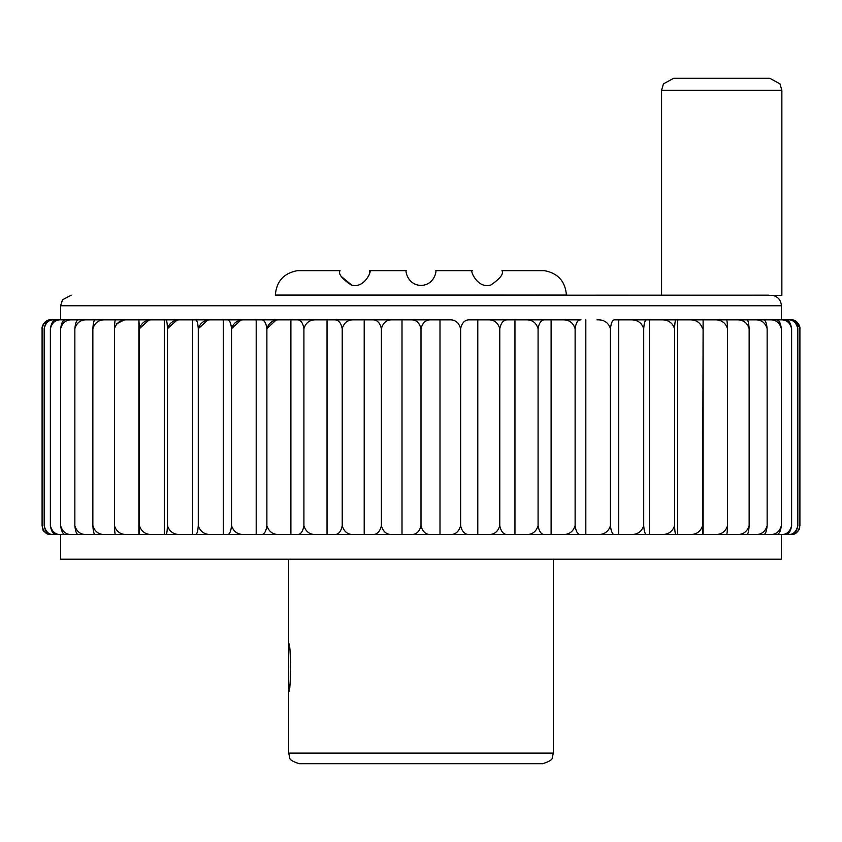 <?xml version="1.0" encoding="UTF-8"?>
<svg xmlns="http://www.w3.org/2000/svg" width="842" height="842" viewBox="0 0 842 842"><rect width="100%" height="100%" fill="white"/><g stroke="black" fill="none" stroke-linecap="round" stroke-linejoin="round"><path stroke-width="1.26" d="M58.477 319.844L51.067 319.844C46.468 319.507 43.479 322.444 42.1 328.664L42.1 525.724C43.479 531.944 46.468 534.88 51.067 534.554L58.477 534.554M501.948 270.64L544.311 270.64C557.92 273.134 565.287 281.27 566.424 295.058L275.334 295.058C276.471 281.27 283.838 273.134 297.447 270.64L340.052 270.64C338.042 273.776 341.726 278.544 351.082 284.954C364.491 289.448 372.438 269.693 369.638 270.64L406.202 270.64C405.307 270.566 407.517 285.112 421.074 285.438C434.577 284.964 436.64 270.566 435.798 270.64L472.362 270.64C469.531 269.714 477.582 289.522 490.981 284.933C500.295 278.492 503.958 273.734 501.948 270.64M341.231 276.439L351.703 285.101M369.428 273.124L369.638 270.64M275.334 295.184L661.57 295.184L661.57 90.336L781.86 90.336L781.86 295.426L275.334 295.058M288.69 643.53L288.69 691.64C291.079 693.134 291.079 642.046 288.69 643.53L288.69 559.204M289.764 684.757L288.69 691.64L288.69 753.106L289.764 757.768C289.416 759.558 292.584 761.526 299.268 763.694L364.586 763.694M781.376 534.554L781.376 559.204L60.624 559.204L60.624 534.554M791.617 328.664C789.933 322.444 786.291 319.507 780.681 319.844L785.007 319.844C788.396 319.507 790.606 322.444 791.617 328.664L791.617 525.724C790.606 531.944 788.396 534.88 785.007 534.554L56.993 534.554C53.604 534.88 51.394 531.944 50.383 525.724C52.067 531.944 55.709 534.88 61.319 534.554M796.574 321.77L799.9 328.664L799.9 525.724C798.521 531.944 795.532 534.88 790.933 534.554L783.523 534.554M779.555 319.844L789.996 319.844C794.006 319.507 796.616 322.444 797.827 328.664L797.827 525.724C796.616 531.944 794.006 534.88 789.996 534.554L779.555 534.554M769.609 534.554C775.629 534.88 779.545 531.944 781.355 525.724C780.534 531.944 778.766 534.88 776.04 534.554L759.916 534.554M744.454 319.844L763.178 319.844C765.21 319.507 766.536 322.444 767.146 328.664L767.146 525.724C766.536 531.944 765.21 534.88 763.178 534.554L744.454 534.554M749.138 328.664C747.138 322.444 742.812 319.507 736.171 319.844L746.57 319.844C747.885 319.507 748.738 322.444 749.138 328.664L749.138 525.724C748.738 531.944 747.885 534.88 746.57 534.554L725.457 534.554M714.163 534.554C721.026 534.88 725.478 531.944 727.541 525.724C727.362 531.944 726.983 534.88 726.393 534.554L618.712 534.554L618.712 319.844L630.027 319.844C637.036 319.507 641.604 322.444 643.709 328.664L643.709 525.724C644.193 531.944 645.246 534.88 646.856 534.554M780.681 319.844L614.976 319.844C612.66 319.507 611.145 322.444 610.45 328.664L610.45 525.724C611.145 531.944 612.66 534.88 614.976 534.554L477.793 534.554L477.793 319.844L508.094 319.844C503.832 319.507 501.053 322.444 499.78 328.664L499.78 525.724C501.053 531.944 503.832 534.88 508.094 534.554M561.961 534.554C568.708 534.88 573.086 531.944 575.118 525.724L575.118 328.664C576.012 322.444 577.97 319.507 580.969 319.844L470.015 319.844C465.194 319.507 462.058 322.444 460.606 328.664L460.606 525.724C462.058 531.944 465.194 534.88 470.015 534.554L371.985 534.554C376.806 534.88 379.942 531.944 381.394 525.724C383.131 531.944 386.888 534.88 392.677 534.554M333.906 534.554C338.168 534.88 340.947 531.944 342.22 525.724L342.22 328.664C344.073 322.444 348.093 319.507 354.261 319.844L364.207 319.844L364.207 534.554L227.024 534.554C229.34 534.88 230.855 531.944 231.55 525.724C233.623 531.944 238.128 534.88 245.043 534.554M211.974 319.844C204.953 319.507 200.396 322.444 198.291 328.664C197.807 322.444 196.754 319.507 195.144 319.844L223.288 319.844L223.288 534.554L139.119 534.554L139.425 525.724C141.519 531.944 146.066 534.88 153.044 534.554M127.837 319.844C120.974 319.507 116.522 322.444 114.459 328.664C114.638 322.444 115.017 319.507 115.607 319.844L138.877 319.844L138.877 534.554L115.607 534.554C115.017 534.88 114.638 531.944 114.459 525.724C116.522 531.944 120.974 534.88 127.837 534.554M116.543 534.554L95.43 534.554C94.115 534.88 93.262 531.944 92.862 525.724C94.862 531.944 99.188 534.88 105.829 534.554M97.546 534.554L78.822 534.554C76.79 534.88 75.464 531.944 74.854 525.724C76.769 531.944 80.916 534.88 87.284 534.554M82.084 534.554L65.96 534.554C63.234 534.88 61.466 531.944 60.645 525.724C62.455 531.944 66.371 534.88 72.391 534.554M62.445 534.554L52.004 534.554C47.994 534.88 45.384 531.944 44.173 525.724C45.721 531.944 49.057 534.88 54.183 534.554M42.953 529.502L42.1 525.724L42.974 529.544C42.7 531.07 45.352 532.733 50.92 534.554M50.92 319.844L49.541 319.949C41.226 322.665 41.942 329.348 42.1 328.664L42.963 324.854M791.08 319.844L792.459 319.949C800.774 322.665 800.058 329.348 799.9 328.664C798.521 322.444 795.532 319.507 790.933 319.844L783.523 319.844M780.681 534.554C786.291 534.88 789.933 531.944 791.617 525.724M781.355 328.664C779.545 322.444 775.629 319.507 769.609 319.844L776.04 319.844C778.766 319.507 780.534 322.444 781.355 328.664L781.355 525.724M759.916 319.844L769.609 319.844M736.171 534.554C742.823 534.88 747.138 531.944 749.138 525.724M725.457 319.844L736.171 319.844M688.956 534.554C695.934 534.88 700.481 531.944 702.575 525.724L703.123 319.844L703.123 534.554M727.541 328.664C725.478 322.444 721.026 319.507 714.163 319.844L726.393 319.844C726.983 319.507 727.362 322.444 727.541 328.664L727.541 525.724M703.123 319.844L714.163 319.844M702.575 525.724L702.881 534.554M677.694 534.554L677.694 319.844L676.263 319.844C675.379 319.507 674.8 322.444 674.537 328.664L674.537 525.724C674.8 531.944 675.379 534.88 676.263 534.554M630.027 319.844L649.456 319.844L649.456 534.554M660.802 534.554C667.843 534.88 672.421 531.944 674.537 525.724M674.537 328.664C672.421 322.444 667.843 319.507 660.802 319.844L649.456 319.844M630.027 534.554C637.047 534.88 641.604 531.944 643.709 525.724M575.118 525.724C576.012 531.944 577.97 534.88 580.969 534.554M585.811 319.844L585.811 534.554M545.206 319.844C541.553 319.507 539.185 322.444 538.091 328.664C536.133 322.444 531.912 319.507 525.419 319.844L551.1 319.844L551.1 534.554M575.118 328.664C573.086 322.444 568.708 319.507 561.961 319.844L551.1 319.844M508.094 319.844L514.957 319.844L514.957 534.554M525.419 534.554C531.912 534.88 536.133 531.944 538.091 525.724C539.185 531.944 541.553 534.88 545.206 534.554M538.091 328.664L538.091 525.724M514.957 319.844L525.419 319.844M431.409 319.844C426.073 319.507 422.6 322.444 421 328.664C419.4 322.444 415.927 319.507 410.591 319.844L439.998 319.844L439.998 534.554M449.323 534.554C455.112 534.88 458.869 531.944 460.606 525.724M460.606 328.664C458.869 322.444 455.112 319.507 449.323 319.844L439.998 319.844M381.394 525.724L381.394 328.664C383.131 322.444 386.888 319.507 392.677 319.844L402.002 319.844L402.002 534.554M410.591 534.554C415.927 534.88 419.4 531.944 421 525.724C422.6 531.944 426.073 534.88 431.409 534.554M421 328.664L421 525.724M402.002 319.844L410.591 319.844M342.22 525.724C344.073 531.944 348.093 534.88 354.261 534.554M316.581 319.844C310.088 319.507 305.867 322.444 303.909 328.664C302.815 322.444 300.447 319.507 296.794 319.844L327.043 319.844L327.043 534.554M342.22 328.664C340.947 322.444 338.168 319.507 333.906 319.844L327.043 319.844M261.031 534.554C264.03 534.88 265.988 531.944 266.882 525.724L266.882 328.664C268.914 322.444 273.292 319.507 280.039 319.844L290.9 319.844L290.9 534.554M296.794 534.554C300.447 534.88 302.815 531.944 303.909 525.724C305.867 531.944 310.088 534.88 316.581 534.554M303.909 328.664L303.909 525.724M290.9 319.844L296.794 319.844M266.882 525.724C268.914 531.944 273.292 534.88 280.039 534.554M256.189 534.554L256.189 319.844L245.043 319.844C238.128 319.507 233.623 322.444 231.55 328.664L231.55 525.724M240.696 320.297L231.55 328.664C230.855 322.444 229.34 319.507 227.024 319.844L223.288 319.844M165.737 534.554C166.621 534.88 167.2 531.944 167.463 525.724L167.463 328.664C169.579 322.444 174.157 319.507 181.198 319.844L192.544 319.844L192.544 534.554M195.144 534.554C196.754 534.88 197.807 531.944 198.291 525.724C200.396 531.944 204.964 534.88 211.974 534.554M207.574 320.297L198.291 328.664L198.291 525.724M50.383 525.724L50.383 328.664C52.067 322.444 55.709 319.507 61.319 319.844L449.323 319.844M167.463 525.724C169.579 531.944 174.157 534.88 181.198 534.554M164.306 534.554L164.306 319.844L153.044 319.844C146.066 319.507 141.519 322.444 139.425 328.664L139.425 525.724M148.666 320.297L139.425 328.664L138.877 319.844M114.459 328.664L114.459 525.724M116.543 319.844L105.829 319.844C99.177 319.507 94.862 322.444 92.862 328.664L92.862 525.724M97.546 319.844L87.284 319.844C80.916 319.507 76.769 322.444 74.854 328.664L74.854 525.724M74.854 328.664C75.464 322.444 76.79 319.507 78.822 319.844L87.284 319.844M60.645 328.664C61.466 322.444 63.234 319.507 65.96 319.844L72.391 319.844C66.371 319.507 62.455 322.444 60.645 328.664L60.645 525.724M62.445 319.844L54.183 319.844C49.047 319.507 45.721 322.444 44.173 328.664L44.173 525.724M44.173 328.664C45.384 322.444 47.994 319.507 52.004 319.844L54.183 319.844M50.383 328.664C51.394 322.444 53.604 319.507 56.993 319.844L61.319 319.844M768.778 295.184L661.57 295.184M781.86 90.336L779.987 83.884L769.83 78.306L673.6 78.306L663.443 83.884L661.57 90.336M421 763.694L477.414 763.694M72.391 319.844L82.084 319.844M105.829 319.844L95.43 319.844C94.115 319.507 93.262 322.444 92.862 328.664M153.044 319.844L139.119 319.844M164.306 319.844L181.198 319.844M245.043 319.844L227.024 319.844M256.189 319.844L280.039 319.844M354.261 319.844L333.906 319.844M364.207 319.844L392.677 319.844M580.969 319.844L561.961 319.844M676.263 319.844L660.802 319.844M677.694 319.844L702.881 319.844M176.778 320.297L167.463 328.664C167.2 322.444 166.621 319.507 165.737 319.844M275.808 320.297L266.882 328.664C265.988 322.444 264.03 319.507 261.031 319.844M381.394 328.664C379.942 322.444 376.806 319.507 371.985 319.844M499.78 328.664C497.927 322.444 493.907 319.507 487.739 319.844M610.45 328.664C608.377 322.444 603.872 319.507 596.957 319.844M646.856 319.844C645.246 319.507 644.193 322.444 643.709 328.664M702.575 328.664C700.481 322.444 695.934 319.507 688.956 319.844M767.146 328.664C765.231 322.444 761.084 319.507 754.716 319.844M797.827 328.664C796.279 322.444 792.943 319.507 787.817 319.844M116.543 323.907L123.532 320.297M791.08 534.554C799.826 532.923 799.826 526.924 799.7 527.587L799.037 529.534M787.817 534.554C792.953 534.88 796.279 531.944 797.827 525.724M754.716 534.554C761.084 534.88 765.231 531.944 767.146 525.724M596.957 534.554C603.872 534.88 608.377 531.944 610.45 525.724M487.739 534.554C493.907 534.88 497.927 531.944 499.78 525.724M288.69 753.106L553.31 753.106L552.236 757.768C552.584 759.558 549.416 761.526 542.732 763.694L299.268 763.694M773.03 295.426C778.24 296.921 781.018 300.362 781.376 305.762L60.624 305.762L62.455 299.815L71.212 295.184M553.31 753.106L553.31 559.204M781.376 319.844L781.376 305.762M60.624 319.844L60.624 305.762"/></g></svg>
